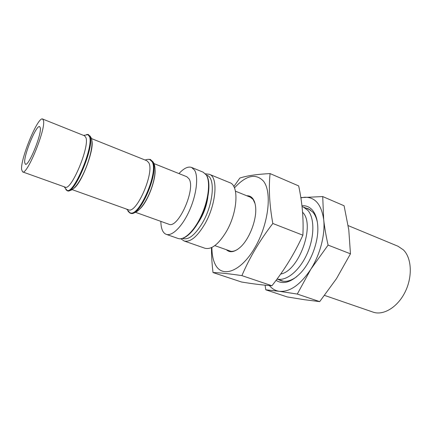 <?xml version="1.0" encoding="UTF-8"?>
<svg xmlns="http://www.w3.org/2000/svg" width="432" height="432" viewBox="0 0 432 432"><rect width="100%" height="100%" fill="white"/><g stroke="black" fill="none" stroke-linecap="round" stroke-linejoin="round"><path stroke-width="0.65" d="M184.14 240.991L204.941 248.249C211.442 249.853 218.56 244.334 226.282 231.698C237.692 212.436 239.182 185.404 229.792 182.671L209.401 174.323C218.338 176.845 216.313 204.147 204.946 223.835C197.262 236.752 190.328 242.471 184.14 240.991L180.895 238.783M207.846 197.116C206.561 206.453 203.305 215.044 198.077 222.89M160.866 221.378C160.893 224.942 161.384 227.864 162.329 230.148C163.253 232.33 164.56 233.728 166.244 234.338C172.141 236.569 182.471 226.336 189.502 210.449C196.571 194.6 198.661 176.71 194.562 170.165L191.592 167.443C188.023 166.223 183.816 168.269 178.978 173.583M135.502 212.301L168.772 224.208C177.989 229.322 196.128 188.849 188.978 178.778L186.77 176.704L153.965 163.577M140.233 208.602C147.83 201.317 155.92 179.971 155.056 169.484M72.155 189.632L128.353 209.741C136.35 214.488 154.705 172.541 148.786 162.729L146.912 160.753L91.546 138.596M91.957 140.956C94.176 150.05 81.761 182.812 74.077 188.152M22.599 171.893L65.189 187.137C71.086 191.241 89.748 146.961 85.941 137.635L84.629 135.826L42.633 119.021L43.529 120.701C45.787 129.649 26.957 175.522 22.599 171.893L21.6 169.474C20.407 158.636 38.027 116.143 42.633 119.021M40.3 127.883L39.652 126.614C36.407 124.492 23.744 155.056 24.694 162.589L25.402 164.23C28.517 166.736 41.791 134.46 40.3 127.883M211.907 247.412C211.907 254.302 213.019 259.961 215.239 264.389C221.908 278.23 240.43 272.165 254.464 248.357C268.628 224.705 272.462 191.732 263.261 180.911C255.544 173.081 245.938 175.419 234.452 187.915M246.818 195.777C249.307 195.637 251.354 196.652 252.958 198.823C254.259 200.642 255.112 203.121 255.512 206.264C257.359 218.592 249.394 239.614 239.841 247.622C234.317 252.239 229.829 252.941 226.379 249.718M211.491 247.606C211.432 255.425 211.945 263.741 213.025 272.554C219.51 272.7 229.138 273.726 241.909 275.627C249.469 257.828 259.778 240.446 272.824 223.484C269.46 204.968 268.547 188.336 270.086 173.594C256.959 174.231 246.877 175.721 239.841 178.065L233.825 186.592M213.025 272.554L241.499 282.004C253.147 283.921 263.288 285.169 271.922 285.752C284.305 270.194 294.619 253.346 302.881 235.202C303.674 218.835 302.27 202.403 298.658 185.906L270.086 173.594M241.909 275.627L271.922 285.752M272.824 223.484L302.881 235.202M324.594 295.423L373.075 312.12C383.351 315.819 397.672 307.244 405.173 291.886C412.749 276.583 411.691 257.915 403.369 249.853L398.034 246.256L348.16 225.596M277.058 279.018C286.119 281.507 299.344 270.988 306.909 254.221C314.534 237.497 314.739 218.209 307.93 210.433L303.377 207.041L302.044 206.588M302.573 212.204L302.805 212.474C315.49 224.986 298.949 271.118 280.649 274.055M248.729 196.549L250.031 196.922L253.141 199.465L255.026 203.585M237.697 249.307C234.635 251.246 231.919 251.807 229.543 250.992L228.323 250.403M265.081 285.185L265.793 289.813L287.183 296.919L304.436 299.716L319.696 301.622L336.501 278.613L350.46 253.816L348.781 229.835L344.088 205.762L322.715 196.56L300.823 197.602M350.46 253.816L328.088 245.095C326.036 236.039 324.567 227.518 323.676 219.526L322.715 196.56M319.696 301.622L297.292 294.062L310.797 269.282L328.088 245.095M265.793 289.813L279.304 291.308L297.292 294.062M269.422 285.568C272.074 288.819 275.368 290.736 279.304 291.308C289.856 292.205 300.353 284.861 310.797 269.282C320.236 254.432 325.404 234.187 323.676 219.526C321.359 204.196 314.89 196.781 304.274 197.273L300.866 197.872M301.946 205.718C306.061 205.443 309.544 206.912 312.406 210.13C315.743 214.056 317.547 219.845 317.822 227.491C318.384 242.449 310.905 262.192 300.569 273.019C291.2 282.388 283.036 284.834 276.059 280.352M305.764 208.03L308.259 208.742L312.881 212.166C315.041 214.688 316.548 218.117 317.401 222.453M296.914 276.512C291.055 280.886 285.746 282.29 280.984 280.724L278.645 279.607M126.598 209.115L129.719 212.549C138.17 218.986 158.857 172.627 152.177 161.784L149.801 159.554C148.495 159.133 146.956 159.3 145.184 160.061M150.266 159.37L152.782 161.687C159.435 172.379 139.271 218.419 130.405 213.165L129.946 213.003C138.796 218.252 158.96 172.19 152.323 161.503L150.266 159.37L147.733 159.365M129.946 213.003L128.045 211.329M64.12 186.754L66.879 190.177C73.094 195.68 93.89 146.912 89.548 136.669L87.912 134.665L83.576 135.405M88.241 134.417L90.196 136.571C94.554 146.729 74.05 195.334 67.462 190.766L66.96 190.588C73.526 195.151 94.036 146.524 89.694 136.372L88.241 134.417L86.605 134.487M66.96 190.588L65.783 189.448M206.577 175.23C215.492 176.834 213.791 203.213 202.786 222.313C195.226 235.003 188.509 240.376 182.628 238.442M178.049 238.464C184.615 240.845 195.016 230.818 202.019 215.217C209.034 199.611 210.978 181.937 206.512 175.122L203.164 172.179L206.258 174.933C210.557 181.516 208.661 199.303 201.62 214.985C194.621 230.71 184.151 240.759 178.049 238.464L166.244 234.338M205.508 173.826L209.401 174.323M203.164 172.179L191.592 167.443M310.527 210.006L303.377 207.041M283.522 281.281L277.031 279.05M230.861 251.3L214.807 245.619M251.224 197.559L235.435 191.176M152.604 161.352L153.608 162.821C159.808 174.62 144.86 211.707 133.007 213.068M89.905 135.832L91.336 138.094C95.467 149.143 79.526 190.593 69.142 190.631"/></g></svg>
